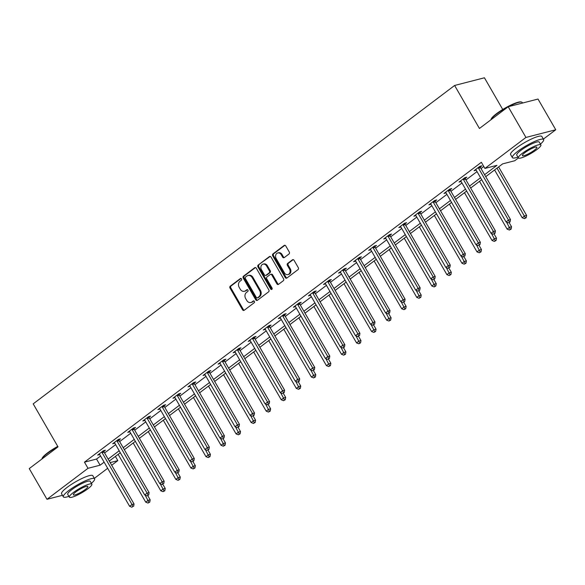 <?xml version="1.0" encoding="UTF-8"?>
<svg xmlns="http://www.w3.org/2000/svg" width="585" height="585" viewBox="0 0 585 585"><rect width="100%" height="100%" fill="white"/><g stroke="black" fill="none" stroke-linecap="round" stroke-linejoin="round"><path stroke-width="0.88" d="M241.488 278.899A0.995 0.812 -104.5 0 0 240.34 278.562L230.271 286.167A1.419 1.155 -104.5 0 0 230.022 288.083L242.556 309.794A1.419 1.155 -104.5 0 0 244.194 310.284L254.263 302.679A0.995 0.812 -104.5 0 0 253.29 300.99L251.989 301.97A4.534 3.707 -104.5 0 1 250.892 302.503A4.534 3.707 -104.5 0 1 246.724 300.405L245.678 298.599A4.534 3.707 -104.5 0 1 246.482 292.449L247.791 291.462A0.995 0.812 -104.5 0 0 246.811 289.772L245.51 290.76A4.534 3.707 -104.5 0 1 244.413 291.293A4.534 3.707 -104.5 0 1 240.252 289.187L239.206 287.381A4.534 3.707 -104.5 0 1 240.011 281.231L241.312 280.244A0.995 0.812 -104.5 0 0 241.488 278.899M289.041 253.97A1.419 1.155 -104.5 0 0 289.297 252.047L285.78 245.963A1.419 1.155 -104.5 0 0 284.135 245.473L272.954 253.919A1.419 1.155 -104.5 0 0 272.705 255.842L285.231 277.546A1.419 1.155 -104.5 0 0 286.877 278.036L298.058 269.59A1.419 1.155 -104.5 0 0 298.306 267.667L294.065 260.31A1.419 1.155 -104.5 0 0 292.42 259.82L287.637 263.433A1.419 1.155 -104.5 0 0 287.381 265.356L289.487 269.005A3.788 3.1 -104.5 0 1 287.9 274.592A3.788 3.1 -104.5 0 1 284.42 272.837L276.171 258.548A3.788 3.1 -104.5 0 1 277.758 252.961A3.788 3.1 -104.5 0 1 281.239 254.716L282.613 257.1A1.419 1.155 -104.5 0 0 284.259 257.59L289.041 253.97M62.456 495.312L46.983 499.305L29.25 468.592L58.017 446.86L33.191 403.862L454.618 85.468L479.437 128.466L508.204 106.733L525.937 137.446L555.75 129.76L543.37 139.113M46.983 499.305L88.006 468.307L100.093 465.192L104.123 462.15M484.592 174.696L497.001 165.321L484.914 168.436L481.367 162.294L84.459 462.165L88.006 468.307M484.914 168.436L525.937 137.446M256.31 268.222A1.419 1.155 -104.5 0 0 254.672 267.733L243.492 276.178A1.419 1.155 -104.5 0 0 243.236 278.102L255.769 299.805A1.419 1.155 -104.5 0 0 257.415 300.295L268.595 291.849A1.419 1.155 -104.5 0 0 268.844 289.926L256.31 268.222M258.219 265.049L269.4 256.603A1.419 1.155 -104.5 0 1 271.045 257.093L283.579 278.796A1.419 1.155 -104.5 0 1 283.323 280.72L278.54 284.332A1.419 1.155 -104.5 0 1 276.895 283.842L271.813 275.038A1.419 1.155 -104.5 0 0 270.175 274.548L266.994 276.946A1.419 1.155 -104.5 0 0 266.745 278.87L272.04 288.032A0.995 0.812 -104.5 0 1 270.709 289.034L257.97 266.972A1.419 1.155 -104.5 0 1 258.219 265.049L270.168 256.42M502.734 109.483L484.431 77.783L454.618 85.468M84.459 462.165L96.547 459.049L100.576 456.007M104.598 452.966L115.633 444.629M119.654 441.587L130.689 433.251M134.718 430.209L145.745 421.88M149.775 418.838L160.809 410.502M164.831 407.46L175.866 399.124M179.887 396.082L190.922 387.745M194.944 384.703L205.978 376.374M210 373.332L221.035 364.996M225.064 361.954L236.091 353.618M240.121 350.576L251.155 342.24M255.177 339.205L266.212 330.869M270.233 327.827L281.268 319.49M285.29 316.448L296.324 308.112M300.354 305.07L311.381 296.734M315.41 293.699L326.445 285.363M330.466 282.321L341.501 273.985M345.523 270.943L356.558 262.606M360.579 259.564L371.614 251.228M375.636 248.194L386.67 239.857M390.7 236.815L401.727 228.479M405.756 225.437L416.791 217.101M420.812 214.059L431.847 205.723M435.869 202.688L446.903 194.352M450.925 191.31L461.96 182.973M465.989 179.931L477.016 171.595M481.046 168.553L483.788 166.484M103.881 451.401L105.439 450.223L103.428 450.742L97.636 455.115L99.728 454.538M118.938 440.03L120.503 438.845L118.484 439.364L112.693 443.744L114.784 443.159M133.994 428.651L135.559 427.467L133.541 427.986L127.749 432.366L129.841 431.788M149.051 417.273L150.616 416.096L148.597 416.615L142.806 420.988L144.904 420.41M164.107 405.895L165.672 404.718L163.661 405.237L157.87 409.61L159.961 409.032M179.171 394.524L180.728 393.339L178.718 393.859L172.926 398.239L175.017 397.661M194.227 383.146L195.792 381.961L193.774 382.48L187.982 386.86L190.074 386.283M209.284 371.767L210.849 370.59L208.83 371.109L203.039 375.482L205.13 374.905M224.34 360.389L225.905 359.212L223.887 359.731L218.095 364.104L220.194 363.526M239.397 349.018L240.961 347.834L238.951 348.353L233.159 352.733L235.25 352.155M254.46 337.64L256.018 336.463L254.007 336.982L248.215 341.355L250.307 340.777M269.517 326.262L271.074 325.084L269.063 325.604L263.272 329.977L265.363 329.399M284.573 314.884L286.138 313.706L284.12 314.225L278.328 318.598L280.42 318.021M299.63 303.513L301.195 302.328L299.176 302.847L293.385 307.227L295.476 306.65M314.686 292.134L316.251 290.957L314.233 291.476L308.449 295.849L310.54 295.271M329.75 280.756L331.307 279.579L329.296 280.098L323.505 284.471L325.596 283.893M344.806 269.385L346.364 268.201L344.353 268.72L338.561 273.093L340.653 272.515M359.863 258.007L361.428 256.822L359.409 257.341L353.618 261.722L355.709 261.144M374.919 246.629L376.484 245.451L374.466 245.971L368.674 250.343L370.766 249.766M389.976 235.25L391.541 234.073L389.522 234.592L383.731 238.965L385.829 238.387M405.032 223.88L406.597 222.695L404.586 223.214L398.794 227.587L400.886 227.009M420.096 212.501L421.653 211.317L419.642 211.836L413.851 216.216L415.942 215.638M435.152 201.123L436.71 199.946L434.699 200.465L428.907 204.838L430.999 204.26M450.209 189.745L451.774 188.567L449.755 189.087L443.964 193.459L446.055 192.882M465.265 178.374L466.83 177.189L464.812 177.708L459.02 182.089L461.112 181.504M480.322 166.996L481.886 165.811L479.875 166.33L474.084 170.71L476.175 170.133M508.204 106.733L538.017 99.048L555.75 129.76M518.42 157.965L514.727 160.751L502.639 163.873L485.718 176.655M115.399 456.432L117.819 460.622L111.691 465.25M107.669 468.292L94.339 478.362M110.163 462.596L117.819 460.622M481.696 179.697L470.662 188.034M466.64 191.068L455.605 199.405M451.576 202.447L440.549 210.783M436.52 213.825L425.485 222.161M421.463 225.203L410.429 233.532M406.407 236.574L395.372 244.91M391.35 247.952L380.316 256.288M376.287 259.33L365.259 267.667M361.23 270.701L350.196 279.038M346.174 282.08L335.139 290.416M331.117 293.458L320.083 301.794M316.061 304.836L305.026 313.172M301.004 316.207L289.97 324.543M285.941 327.585L274.913 335.922M270.884 338.964L259.85 347.3M255.828 350.342L244.793 358.678M240.771 361.713L229.737 370.049M225.715 373.091L214.68 381.427M210.651 384.469L199.624 392.806M195.595 395.848L184.56 404.184M180.538 407.218L169.504 415.555M165.482 418.597L154.447 426.933M150.425 429.975L139.391 438.311M135.362 441.353L124.334 449.682M120.305 452.724L109.271 461.06M108.145 459.108L119.179 450.772M123.201 447.73L134.236 439.393M138.257 436.351L149.292 428.015M153.321 424.981L164.348 416.644M168.378 413.602L179.412 405.266M183.434 402.224L194.469 393.888M198.49 390.846L209.525 382.517M213.547 379.475L224.581 371.139M228.611 368.097L239.638 359.76M243.667 356.718L254.702 348.382M258.724 345.347L269.758 337.011M273.78 333.969L284.815 325.633M288.836 322.591L299.871 314.255M303.9 311.213L314.927 302.876M318.957 299.842L329.991 291.505M334.013 288.464L345.048 280.127M349.07 277.085L360.104 268.749M364.126 265.707L375.16 257.371M379.182 254.336L390.217 246M394.246 242.958L405.273 234.622M409.303 231.58L420.337 223.243M424.359 220.201L435.394 211.865M439.415 208.83L450.45 200.494M454.472 197.452L465.506 189.116M469.536 186.074L480.563 177.738M96.547 459.049L100.093 465.192M99.647 454.596L99.34 454.055M114.711 443.225L114.397 442.677M129.768 431.847L129.453 431.306M144.824 420.469L144.51 419.928M159.88 409.091L159.566 408.549M174.937 397.72L174.623 397.171M190.001 386.341L189.686 385.8M205.057 374.963L204.604 374.305M220.114 363.585L219.799 363.044M235.17 352.214L234.856 351.665M250.226 340.836L249.912 340.294M265.283 329.457L264.976 328.916M280.347 318.079L280.032 317.538M295.403 306.708L294.95 306.043M310.459 295.33L310.006 294.672M325.516 283.952L325.202 283.411M340.572 272.573L340.258 272.032M355.636 261.202L355.322 260.654M370.693 249.824L370.378 249.283M385.749 238.446L385.296 237.788M400.805 227.068L400.352 226.41M415.862 215.697L415.547 215.148M430.918 204.319L430.611 203.777M445.982 192.94L445.668 192.399M461.038 181.569L460.724 181.021M476.095 170.191L475.642 169.526M244.413 291.293L245.217 291.081A4.534 3.707 -104.5 0 0 246.314 290.548L245.51 290.76M247.47 289.677L246.314 290.548M250.892 302.503L251.696 302.299A4.534 3.707 -104.5 0 0 252.793 301.765L251.989 301.97M253.941 300.895L252.793 301.765M240.991 278.467L231.075 285.955A1.419 1.155 -104.5 0 0 230.826 287.878L243.36 309.582A1.419 1.155 -104.5 0 0 244.237 310.255M255.44 267.557L244.296 275.974A1.419 1.155 -104.5 0 0 244.047 277.89L256.574 299.6A1.419 1.155 -104.5 0 0 257.451 300.266M245.503 277.078A0.995 0.812 -104.5 0 0 245.327 278.423L256.332 297.48A0.995 0.812 -104.5 0 0 257.48 297.823L258.855 296.785A4.534 3.707 -104.5 0 0 259.66 290.635L252.142 277.612A4.534 3.707 -104.5 0 0 247.974 275.513A4.534 3.707 -104.5 0 0 246.877 276.04L245.503 277.078M257.78 297.743A0.995 0.812 -104.5 0 0 258.285 297.611L257.48 297.823M247.974 275.513L248.779 275.301A4.534 3.707 -104.5 0 1 252.947 277.4L260.464 290.423A4.534 3.707 -104.5 0 1 259.66 296.573L258.285 297.611M270.511 274.387L271.323 274.175A1.419 1.155 -104.5 0 1 272.625 274.833L277.7 283.637A1.419 1.155 -104.5 0 0 278.577 284.303M259.031 264.844A1.419 1.155 -104.5 0 0 258.775 266.76L271.513 288.829A0.995 0.812 -104.5 0 0 271.988 289.253M266.541 265.904A3.788 3.1 -104.5 0 0 263.06 264.149A3.788 3.1 -104.5 0 0 261.473 269.736L264.376 274.767A1.419 1.155 -104.5 0 0 266.021 275.257L269.195 272.866A1.419 1.155 -104.5 0 0 269.451 270.943L266.541 265.904L267.345 265.7A3.788 3.1 -104.5 0 0 263.864 263.945L263.06 264.149M265.678 275.425L266.489 275.221A1.419 1.155 -104.5 0 0 266.826 275.052L266.021 275.257M267.345 265.7L270.255 270.731A1.419 1.155 -104.5 0 1 269.999 272.654L266.826 275.052M277.758 252.961L278.562 252.749A3.788 3.1 -104.5 0 1 282.043 254.504L283.418 256.888A1.419 1.155 -104.5 0 0 284.295 257.561M287.9 274.592L288.705 274.38A3.788 3.1 -104.5 0 0 290.292 268.8L289.487 269.005M293.187 259.645L288.442 263.228A1.419 1.155 -104.5 0 0 288.193 265.151L290.292 268.8M284.902 245.29L273.758 253.707A1.419 1.155 -104.5 0 0 273.509 255.63L286.043 277.334A1.419 1.155 -104.5 0 0 286.913 278.007M118.141 454.362L145.738 502.164L148.151 500.343L150.169 499.824L147.742 495.627L148.707 494.903L147.742 495.634M148.956 502.332L147.99 503.063L149.76 502.127L148.956 502.332L145.138 495.129M147.99 503.063L145.738 502.164M150.169 499.824L149.76 502.127M101.863 451.92L101.914 452.147A1.441 1.177 -104.5 0 0 102.104 452.658L132.034 504.497L129.621 506.317L99.691 454.479A1.441 1.177 -104.5 0 0 99.362 454.077L99.201 453.938M103.721 450.662L103.925 451.627A1.441 1.177 -104.5 0 0 104.123 452.139L134.053 503.978L132.034 504.497L132.839 506.486L131.874 507.217L132.839 506.486M133.643 506.281L134.053 503.978M129.621 506.317L131.874 507.217M57.922 446.691A18.047 3.349 150 0 0 47.487 453.338A18.047 3.349 150 0 0 41.901 459.028L42.062 458.486A17.616 3.269 -30 0 1 47.517 452.907A17.616 3.269 -30 0 1 57.747 446.399M91.392 483.356A18.047 3.349 150 0 0 94.609 478.815A18.047 3.349 150 0 0 84.869 481.024A18.047 3.349 150 0 0 68.906 490.435A18.047 3.349 150 0 0 63.348 496.862A18.047 3.349 150 0 0 68.891 496.351M94.609 478.815L92.832 475.744A18.047 3.349 150 0 0 83.092 477.952A18.047 3.349 150 0 0 67.129 487.363A18.047 3.349 150 0 0 61.579 493.791L63.348 496.862M69.359 497.162L67.728 494.34A12.994 2.413 -30 0 1 71.728 489.711A12.994 2.413 -30 0 1 83.216 482.932A12.994 2.413 -30 0 1 90.229 481.345L91.86 484.168A12.994 2.413 150 0 0 84.847 485.762A12.994 2.413 150 0 0 73.359 492.533A12.994 2.413 150 0 0 69.359 497.162A12.994 2.413 150 0 0 76.364 495.575A12.994 2.413 150 0 0 87.86 488.797A12.994 2.413 150 0 0 91.86 484.168M85.286 489.462A8.373 1.558 150 0 0 87.86 486.479A8.373 1.558 150 0 0 83.341 487.502A8.373 1.558 150 0 0 75.933 491.868A8.373 1.558 150 0 0 73.359 494.851A8.373 1.558 150 0 0 77.878 493.828A8.373 1.558 150 0 0 85.286 489.462M508.029 106.865A18.047 3.349 150 0 0 496.519 114.09A18.047 3.349 150 0 0 490.932 119.786L491.093 119.238A17.616 3.269 -30 0 1 496.548 113.658A17.616 3.269 -30 0 1 521.045 101.944L521.615 102.082A18.047 3.349 150 0 0 508.358 106.697M540.423 144.107A18.047 3.349 150 0 0 543.633 139.566A18.047 3.349 150 0 0 533.9 141.775A18.047 3.349 150 0 0 517.937 151.186A18.047 3.349 150 0 0 512.38 157.614A18.047 3.349 150 0 0 517.922 157.102M543.633 139.566L541.864 136.495A18.047 3.349 150 0 0 532.123 138.703A18.047 3.349 150 0 0 516.16 148.115A18.047 3.349 150 0 0 510.61 154.542L512.38 157.614M518.39 157.913L516.76 155.091A12.994 2.413 -30 0 1 520.76 150.462A12.994 2.413 -30 0 1 532.248 143.683A12.994 2.413 -30 0 1 539.26 142.096L540.891 144.919A12.994 2.413 150 0 0 533.878 146.513A12.994 2.413 150 0 0 522.39 153.285A12.994 2.413 150 0 0 518.39 157.913A12.994 2.413 150 0 0 525.396 156.327A12.994 2.413 150 0 0 536.891 149.548A12.994 2.413 150 0 0 540.891 144.919M534.317 150.213A8.373 1.558 150 0 0 536.891 147.23A8.373 1.558 150 0 0 532.372 148.254A8.373 1.558 150 0 0 524.964 152.619A8.373 1.558 150 0 0 522.39 155.603A8.373 1.558 150 0 0 526.909 154.579A8.373 1.558 150 0 0 534.317 150.213M522.544 103.04L522.215 102.47A18.047 3.349 150 0 0 521.615 102.082M133.197 442.984L160.802 490.793L163.215 488.965L165.226 488.446L162.805 484.248M164.012 490.954L163.047 491.685L164.816 490.749L164.012 490.954L160.202 483.751M163.047 491.685L160.802 490.793M165.226 488.446L164.816 490.749M148.254 431.613L175.858 479.415L178.271 477.594L180.282 477.075L177.862 472.87M179.068 479.576L178.103 480.307L179.88 479.371L179.068 479.576L175.259 472.373M178.103 480.307L175.858 479.415M180.282 477.075L179.88 479.371M116.92 440.549L116.971 440.768A1.441 1.177 -104.5 0 0 117.168 441.28L147.098 493.118L144.685 494.947L114.755 443.101A1.441 1.177 -104.5 0 0 114.419 442.699L114.258 442.56M118.784 439.291L118.982 440.249A1.441 1.177 -104.5 0 0 119.179 440.761L149.109 492.599L147.098 493.118L147.895 495.107M148.707 494.903L149.109 492.599M144.685 494.947L146.93 495.839M131.983 429.171L132.027 429.39A1.441 1.177 -104.5 0 0 132.225 429.902L162.155 481.747L159.742 483.568L129.811 431.73A1.441 1.177 -104.5 0 0 129.475 431.32L129.314 431.182M133.841 427.913L134.045 428.871A1.441 1.177 -104.5 0 0 134.236 429.383L164.166 481.228L162.155 481.747L162.952 483.736L161.987 484.46L162.952 483.736M163.763 483.524L164.166 481.228M159.742 483.568L161.987 484.46M163.317 420.235L190.915 468.037L193.328 466.216L195.339 465.697L192.918 461.499L193.876 460.775L192.911 461.499M194.132 468.205L193.167 468.929L194.937 467.993L194.132 468.205L190.315 461.002M193.167 468.929L190.915 468.037M195.339 465.697L194.937 467.993M178.374 408.856L205.971 456.658L208.384 454.837L210.403 454.318L207.975 450.121L208.933 449.397L207.967 450.128M209.189 456.827L208.223 457.558L209.993 456.622L209.189 456.827L205.372 449.624M208.223 457.558L205.971 456.658M210.403 454.318L209.993 456.622M193.43 397.478L221.028 445.287L223.441 443.459L225.459 442.94L223.031 438.743L223.989 438.019L223.024 438.75M224.245 445.448L223.28 446.179L225.049 445.243L224.245 445.448L220.428 438.245M223.28 446.179L221.028 445.287M225.459 442.94L225.049 445.243M147.04 417.792L147.084 418.019A1.441 1.177 -104.5 0 0 147.281 418.531L177.211 470.369L174.798 472.19L144.868 420.352A1.441 1.177 -104.5 0 0 144.532 419.942L144.371 419.811M148.897 416.535L149.102 417.5A1.441 1.177 -104.5 0 0 149.292 418.012L179.222 469.85L177.211 470.369L178.015 472.358L177.05 473.089L178.015 472.358M178.82 472.146L179.222 469.85M174.798 472.19L177.05 473.089M162.096 406.414L162.14 406.641A1.441 1.177 -104.5 0 0 162.337 407.153L192.268 458.991L189.854 460.819L159.924 408.973A1.441 1.177 -104.5 0 0 159.588 408.571L159.427 408.432M163.954 405.164L164.158 406.122A1.441 1.177 -104.5 0 0 164.356 406.634L194.286 458.472L192.268 458.991L193.072 460.98M193.876 460.775L194.286 458.472M189.854 460.819L192.107 461.711M177.153 395.043L177.204 395.263A1.441 1.177 -104.5 0 0 177.394 395.774L207.324 447.613L204.911 449.441L174.981 397.595A1.441 1.177 -104.5 0 0 174.652 397.193L174.491 397.054M179.01 393.785L179.215 394.743A1.441 1.177 -104.5 0 0 179.412 395.255L209.342 447.094L207.324 447.613L208.128 449.602M208.933 449.397L209.342 447.094M204.911 449.441L207.163 450.333M208.487 386.107L236.084 433.909L238.497 432.088L240.515 431.569L238.088 427.372L239.053 426.641L238.088 427.372M239.302 434.07L238.336 434.801L240.106 433.865L239.302 434.07L235.492 426.867M238.336 434.801L236.084 433.909M240.515 431.569L240.106 433.865M192.209 383.665L192.26 383.884A1.441 1.177 -104.5 0 0 192.45 384.396L222.388 436.242L219.975 438.063L190.037 386.224A1.441 1.177 -104.5 0 0 189.708 385.815L189.547 385.676M194.074 382.407L194.271 383.365A1.441 1.177 -104.5 0 0 194.469 383.877L224.399 435.723L222.388 436.242L223.185 438.231M223.989 438.019L224.399 435.723M219.975 438.063L222.22 438.955M223.543 374.729L251.148 422.531L253.561 420.71L255.572 420.191L253.151 415.993L254.109 415.27L253.144 415.993M254.358 422.699L253.393 423.423L255.17 422.487L254.358 422.699L250.548 415.496M253.393 423.423L251.148 422.531M255.572 420.191L255.17 422.487M207.273 372.287L207.317 372.513A1.441 1.177 -104.5 0 0 207.514 373.025L237.444 424.864L235.031 426.684L205.101 374.846A1.441 1.177 -104.5 0 0 204.765 374.437M209.13 371.029L209.328 371.994A1.441 1.177 -104.5 0 0 209.525 372.506L239.455 424.344L237.444 424.864L238.241 426.853M239.053 426.641L239.455 424.344M235.031 426.684L237.276 427.584M238.607 363.351L266.204 411.153L268.617 409.332L270.628 408.813L268.208 404.615M269.422 411.321L268.457 412.052L270.226 411.116L269.422 411.321L265.605 404.118M268.457 412.052L266.204 411.153M270.628 408.813L270.226 411.116M222.329 360.908L222.373 361.135A1.441 1.177 -104.5 0 0 222.571 361.647L252.501 413.485L250.087 415.313L220.157 363.468A1.441 1.177 -104.5 0 0 219.821 363.066L219.66 362.927M224.187 359.658L224.391 360.616A1.441 1.177 -104.5 0 0 224.581 361.128L254.512 412.966L252.501 413.485L253.305 415.474M254.109 415.27L254.512 412.966M250.087 415.313L252.34 416.206M253.663 351.973L281.261 399.782L283.674 397.954L285.685 397.434L283.264 393.237L284.222 392.513L283.257 393.244M284.478 399.943L283.513 400.674L285.283 399.738L284.478 399.943L280.661 392.74M283.513 400.674L281.261 399.782M285.685 397.434L285.283 399.738M237.386 349.537L237.43 349.757A1.441 1.177 -104.5 0 0 237.627 350.269L267.557 402.114L265.144 403.935L235.214 352.09A1.441 1.177 -104.5 0 0 234.877 351.687L234.717 351.548M239.243 348.28L239.448 349.238A1.441 1.177 -104.5 0 0 239.645 349.75L269.575 401.588L267.557 402.114L268.361 404.096L267.396 404.827L268.361 404.096M269.166 403.891L269.575 401.588M265.144 403.935L267.396 404.827M268.72 340.602L296.317 388.403L298.73 386.583L300.748 386.063L298.321 381.866L299.279 381.142L298.313 381.866M299.535 388.572L298.569 389.296L300.339 388.36L299.535 388.572L295.717 381.361M298.569 389.296L296.317 388.403M300.748 386.063L300.339 388.36M252.442 338.159L252.493 338.379A1.441 1.177 -104.5 0 0 252.683 338.89L282.613 390.736L280.2 392.557L250.27 340.719A1.441 1.177 -104.5 0 0 249.934 340.309L249.773 340.17M254.299 336.901L254.504 337.859A1.441 1.177 -104.5 0 0 254.702 338.371L284.632 390.217L282.613 390.736L283.418 392.725M284.222 392.513L284.632 390.217M280.2 392.557L282.453 393.449M283.776 329.223L311.374 377.025L313.787 375.204L315.805 374.685L313.377 370.488L314.342 369.764L313.377 370.488M314.591 377.193L313.626 377.925L315.395 376.981L314.591 377.193L310.781 369.991M313.626 377.925L311.374 377.025M315.805 374.685L315.395 376.981M267.499 326.781L267.55 327.008A1.441 1.177 -104.5 0 0 267.74 327.52L297.67 379.358L295.257 381.179L265.327 329.34A1.441 1.177 -104.5 0 0 264.998 328.931L264.837 328.799M269.363 325.523L269.561 326.488A1.441 1.177 -104.5 0 0 269.758 327L299.688 378.839L297.67 379.358L298.474 381.347M299.279 381.142L299.688 378.839M295.257 381.179L297.509 382.078M298.833 317.845L326.437 365.647L328.85 363.826L330.861 363.307L328.441 359.11L329.399 358.386L328.434 359.117M329.647 365.815L328.682 366.546L330.452 365.61L329.647 365.815L325.838 358.612M328.682 366.546L326.437 365.647M330.861 363.307L330.452 365.61M282.555 315.403L282.606 315.629A1.441 1.177 -104.5 0 0 282.804 316.141L312.734 367.98L310.321 369.808L280.39 317.962A1.441 1.177 -104.5 0 0 280.054 317.56L279.893 317.421M284.42 314.152L284.617 315.11A1.441 1.177 -104.5 0 0 284.815 315.622L314.745 367.46L312.734 367.98L313.531 369.969M314.342 369.764L314.745 367.46M310.321 369.808L312.565 370.7M313.889 306.474L341.494 354.276L343.907 352.448L345.918 351.929L343.497 347.731L344.455 347.007L343.49 347.739M344.704 354.437L343.739 355.168L345.516 354.232L344.704 354.437L340.894 347.234M343.739 355.168L341.494 354.276M345.918 351.929L345.516 354.232M297.619 304.032L297.663 304.251A1.441 1.177 -104.5 0 0 297.86 304.763L327.79 356.609L325.377 358.43L295.447 306.591A1.441 1.177 -104.5 0 0 295.111 306.182M299.476 302.774L299.681 303.732A1.441 1.177 -104.5 0 0 299.871 304.244L329.801 356.089L327.79 356.609L328.594 358.59M329.399 358.386L329.801 356.089M325.377 358.43L327.629 359.322M328.953 295.096L356.55 342.898L358.963 341.077L360.974 340.558L358.554 336.36M359.768 343.066L358.802 343.79L360.572 342.854L359.768 343.066L355.951 335.856M358.802 343.79L356.55 342.898M360.974 340.558L360.572 342.854M312.675 292.654L312.719 292.88A1.441 1.177 -104.5 0 0 312.916 293.385L342.847 345.23L340.433 347.051L310.503 295.213A1.441 1.177 -104.5 0 0 310.167 294.803M314.533 291.396L314.737 292.361A1.441 1.177 -104.5 0 0 314.927 292.866L344.858 344.711L342.847 345.23L343.651 347.219M344.455 347.007L344.858 344.711M340.433 347.051L342.686 347.943M344.009 283.718L371.607 331.519L374.02 329.699L376.038 329.18L373.61 324.982M374.824 331.688L373.859 332.419L375.628 331.476L374.824 331.688L371.007 324.485M373.859 332.419L371.607 331.519M376.038 329.18L375.628 331.476M327.732 281.275L327.775 281.502A1.441 1.177 -104.5 0 0 327.973 282.014L357.903 333.852L355.49 335.673L325.56 283.835A1.441 1.177 -104.5 0 0 325.223 283.433L325.063 283.294M329.589 280.018L329.794 280.983A1.441 1.177 -104.5 0 0 329.991 281.495L359.921 333.333L357.903 333.852L358.707 335.841L357.742 336.572L358.707 335.841M359.512 335.636L359.921 333.333M355.49 335.673L357.742 336.572M359.066 272.339L386.663 320.149L389.076 318.32L391.094 317.801L388.667 313.604L389.625 312.88L388.659 313.611M389.881 320.309L388.915 321.041L390.685 320.105L389.881 320.309L386.063 313.107M388.915 321.041L386.663 320.149M391.094 317.801L390.685 320.105M342.788 269.904L342.839 270.124A1.441 1.177 -104.5 0 0 343.029 270.636L372.959 322.474L370.546 324.302L340.616 272.456A1.441 1.177 -104.5 0 0 340.287 272.054L340.126 271.915M344.645 268.647L344.85 269.605A1.441 1.177 -104.5 0 0 345.048 270.116L374.978 321.955L372.959 322.474L373.764 324.463L372.799 325.194L373.764 324.463M374.568 324.258L374.978 321.955M370.546 324.302L372.799 325.194M374.122 260.969L401.719 308.77L404.133 306.942L406.151 306.423L403.73 302.226L404.688 301.502L403.723 302.233M404.937 308.931L403.972 309.662L405.741 308.726L404.937 308.931L401.127 301.728M403.972 309.662L401.719 308.77M406.151 306.423L405.741 308.726M357.844 258.526L357.896 258.745A1.441 1.177 -104.5 0 0 358.086 259.257L388.023 311.103L385.61 312.924L355.673 261.086A1.441 1.177 -104.5 0 0 355.344 260.676L355.183 260.537M359.709 257.268L359.907 258.226A1.441 1.177 -104.5 0 0 360.104 258.738L390.034 310.584L388.023 311.103L388.82 313.085M389.625 312.88L390.034 310.584M385.61 312.924L387.855 313.816M389.179 249.59L416.783 297.392L419.196 295.571L421.207 295.052L418.787 290.855L419.745 290.131L418.78 290.855M419.993 297.56L419.028 298.284L420.805 297.348L419.993 297.56L416.184 290.35M419.028 298.284L416.783 297.392M421.207 295.052L420.805 297.348M372.908 247.148L372.952 247.375A1.441 1.177 -104.5 0 0 373.15 247.879L403.08 299.725L400.666 301.546L370.736 249.707A1.441 1.177 -104.5 0 0 370.4 249.298L370.239 249.166M374.766 245.89L374.97 246.855A1.441 1.177 -104.5 0 0 375.16 247.36L405.091 299.206L403.08 299.725L403.877 301.714M404.688 301.502L405.091 299.206M400.666 301.546L402.911 302.438M404.242 238.212L431.84 286.014L434.253 284.193L436.264 283.674L433.843 279.476L434.801 278.752L433.836 279.484M435.057 286.182L434.092 286.913L435.862 285.97L435.057 286.182L431.24 278.979M434.092 286.913L431.84 286.014M436.264 283.674L435.862 285.97M387.965 235.77L388.009 235.996A1.441 1.177 -104.5 0 0 388.206 236.508L418.136 288.346L415.723 290.167L385.793 238.329A1.441 1.177 -104.5 0 0 385.457 237.927M389.822 234.512L390.027 235.477A1.441 1.177 -104.5 0 0 390.217 235.989L420.147 287.827L418.136 288.346L418.94 290.336M419.745 290.131L420.147 287.827M415.723 290.167L417.975 291.067M419.299 226.834L446.896 274.643L449.309 272.815L451.327 272.296L448.9 268.098M450.114 274.804L449.148 275.535L450.918 274.599L450.114 274.804L446.297 267.601M449.148 275.535L446.896 274.643M451.327 272.296L450.918 274.599M403.021 224.399L403.065 224.618A1.441 1.177 -104.5 0 0 403.262 225.13L433.192 276.968L430.779 278.796L400.849 226.951A1.441 1.177 -104.5 0 0 400.513 226.549M404.878 223.141L405.083 224.099A1.441 1.177 -104.5 0 0 405.281 224.611L435.211 276.449L433.192 276.968L433.997 278.957M434.801 278.752L435.211 276.449M430.779 278.796L433.032 279.688M434.355 215.463L461.953 263.265L464.366 261.444L466.384 260.925L463.956 256.72M465.17 263.425L464.205 264.157L465.974 263.221L465.17 263.425L461.353 256.223M464.205 264.157L461.953 263.265M466.384 260.925L465.974 263.221M418.078 213.02L418.129 213.24A1.441 1.177 -104.5 0 0 418.319 213.752L448.249 265.597L445.836 267.418L415.906 215.58A1.441 1.177 -104.5 0 0 415.569 215.17L415.409 215.031M419.935 211.763L420.14 212.721A1.441 1.177 -104.5 0 0 420.337 213.233L450.267 265.078L448.249 265.597L449.053 267.586L448.088 268.31L449.053 267.586M449.858 267.374L450.267 265.078M445.836 267.418L448.088 268.31M449.412 204.085L477.009 251.886L479.422 250.066L481.44 249.546L479.013 245.349L479.978 244.625L479.013 245.349M480.226 252.055L479.261 252.778L481.031 251.842L480.226 252.055L476.417 244.844M479.261 252.778L477.009 251.886M481.44 249.546L481.031 251.842M433.134 201.642L433.185 201.869A1.441 1.177 -104.5 0 0 433.375 202.381L463.305 254.219L460.892 256.04L430.962 204.202A1.441 1.177 -104.5 0 0 430.633 203.792L430.472 203.66M434.999 200.384L435.196 201.35A1.441 1.177 -104.5 0 0 435.394 201.862L465.324 253.7L463.305 254.219L464.11 256.208L463.144 256.939L464.11 256.208M464.914 255.996L465.324 253.7M460.892 256.04L463.144 256.939M464.468 192.706L492.073 240.508L494.486 238.687L496.497 238.168L494.076 233.971L495.034 233.247L494.069 233.978M495.283 240.676L494.318 241.408L496.095 240.472L495.283 240.676L491.473 233.473M494.318 241.408L492.073 240.508M496.497 238.168L496.095 240.472M448.198 190.264L448.242 190.491A1.441 1.177 -104.5 0 0 448.439 191.002L478.369 242.841L475.956 244.662L446.026 192.823A1.441 1.177 -104.5 0 0 445.69 192.421L445.529 192.282M450.055 189.006L450.253 189.971A1.441 1.177 -104.5 0 0 450.45 190.483L480.38 242.322L478.369 242.841L479.166 244.83M479.978 244.625L480.38 242.322M475.956 244.662L478.201 245.561M479.524 181.328L507.129 229.137L509.542 227.309L511.553 226.79L509.133 222.592L510.091 221.869L509.125 222.6M510.347 229.298L509.381 230.029L511.151 229.093L510.347 229.298L506.53 222.095M509.381 230.029L507.129 229.137M511.553 226.79L511.151 229.093M463.254 178.893L463.298 179.112A1.441 1.177 -104.5 0 0 463.495 179.624L493.426 231.463L491.012 233.291L461.082 181.445A1.441 1.177 -104.5 0 0 460.746 181.043L460.585 180.904M465.112 177.635L465.316 178.593A1.441 1.177 -104.5 0 0 465.506 179.105L495.436 230.943L493.426 231.463L494.23 233.452M495.034 233.247L495.436 230.943M491.012 233.291L493.265 234.183M494.588 169.957L522.186 217.759L524.599 215.938L526.61 215.419L498.61 166.915M525.403 217.92L524.438 218.651L526.207 217.715L525.403 217.92L497.001 168.129M524.438 218.651L522.186 217.759M526.61 215.419L526.207 217.715M478.311 167.515L478.354 167.734A1.441 1.177 -104.5 0 0 478.552 168.246L508.482 220.092L506.069 221.912L476.139 170.074A1.441 1.177 -104.5 0 0 475.802 169.665M480.168 166.257L480.373 167.215A1.441 1.177 -104.5 0 0 480.563 167.727L510.5 219.572L508.482 220.092L509.286 222.081M510.091 221.869L510.5 219.572M506.069 221.912L508.321 222.805M240.844 278.431L240.34 278.562M253.795 300.858L253.29 300.99M247.316 289.641L246.811 289.772M243.36 309.582L242.556 309.794M230.826 287.878L230.022 288.083M231.075 285.955L230.271 286.167M256.574 299.6L255.769 299.805M244.047 277.89L243.236 278.102M244.296 275.974L243.492 276.178M255.389 267.55L254.672 267.733M259.66 296.573L258.855 296.785M260.464 290.423L259.66 290.635M252.947 277.4L252.142 277.612M270.124 256.413L269.4 256.603M277.7 283.637L276.895 283.842M272.625 274.833L271.813 275.038M271.513 288.829L270.709 289.034M258.775 266.76L257.97 266.972M269.999 272.654L269.195 272.866M270.255 270.731L269.451 270.943M283.418 256.888L282.613 257.1M282.043 254.504L281.239 254.716M288.193 265.151L287.381 265.356M288.442 263.228L287.637 263.433M293.143 259.63L292.42 259.82M286.043 277.334L285.231 277.546M273.509 255.63L272.705 255.842M273.758 253.707L272.954 253.919M284.858 245.283L284.135 245.473M101.914 452.147L103.925 451.627M102.104 452.658L104.123 452.139M116.971 440.768L118.982 440.249M117.168 441.28L119.179 440.761M132.027 429.39L134.045 428.871M132.225 429.902L134.236 429.383M147.084 418.019L149.102 417.5M147.281 418.531L149.292 418.012M162.14 406.641L164.158 406.122M162.337 407.153L164.356 406.634M177.204 395.263L179.215 394.743M177.394 395.774L179.412 395.255M192.26 383.884L194.271 383.365M192.45 384.396L194.469 383.877M207.317 372.513L209.328 371.994M207.514 373.025L209.525 372.506M222.373 361.135L224.391 360.616M222.571 361.647L224.581 361.128M237.43 349.757L239.448 349.238M237.627 350.269L239.645 349.75M252.493 338.379L254.504 337.859M252.683 338.89L254.702 338.371M267.55 327.008L269.561 326.488M267.74 327.52L269.758 327M282.606 315.629L284.617 315.11M282.804 316.141L284.815 315.622M297.663 304.251L299.681 303.732M297.86 304.763L299.871 304.244M312.719 292.88L314.737 292.361M312.916 293.385L314.927 292.866M327.775 281.502L329.794 280.983M327.973 282.014L329.991 281.495M342.839 270.124L344.85 269.605M343.029 270.636L345.048 270.116M357.896 258.745L359.907 258.226M358.086 259.257L360.104 258.738M372.952 247.375L374.97 246.855M373.15 247.879L375.16 247.36M388.009 235.996L390.027 235.477M388.206 236.508L390.217 235.989M403.065 224.618L405.083 224.099M403.262 225.13L405.281 224.611M418.129 213.24L420.14 212.721M418.319 213.752L420.337 213.233M433.185 201.869L435.196 201.35M433.375 202.381L435.394 201.862M448.242 190.491L450.253 189.971M448.439 191.002L450.45 190.483M463.298 179.112L465.316 178.593M463.495 179.624L465.506 179.105M478.354 167.734L480.373 167.215M478.552 168.246L480.563 167.727M258.043 297.728L257.239 297.933"/></g></svg>
